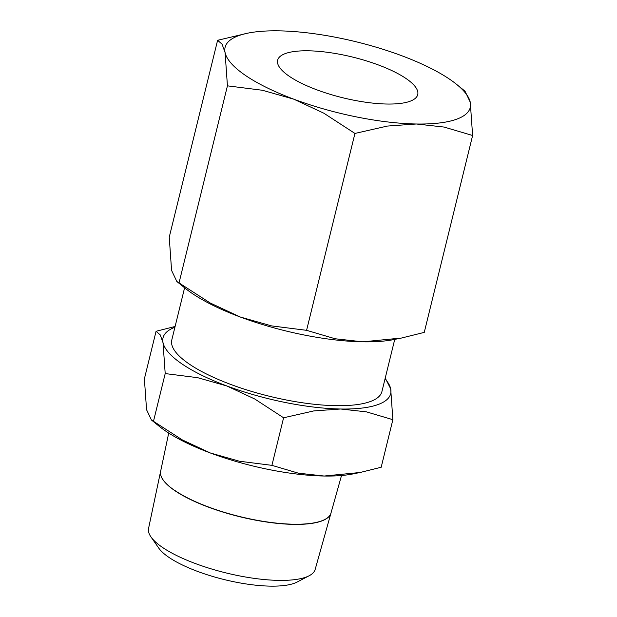 <?xml version="1.0" encoding="UTF-8"?>
<svg xmlns="http://www.w3.org/2000/svg" width="617" height="617" viewBox="0 0 617 617"><rect width="100%" height="100%" fill="white"/><g stroke="black" fill="none" stroke-linecap="round" stroke-linejoin="round"><path stroke-width="0.93" d="M182.231 364.099A117.199 34.02 -166.2 0 1 163.027 342.705L165.202 373.578L197.687 377.689L226.794 385.949A117.199 34.02 -166.2 0 1 182.231 364.099M392.867 419.683L390.692 388.81A117.199 34.02 -166.2 0 1 340.623 409.002A117.199 34.02 -166.2 0 1 226.794 385.949L254.721 398.983L283.596 417.778L313.721 410.93L340.623 409.002L366.359 411.847L392.867 419.683L381.183 467.254L360.104 472.491L324.164 476.031L298.427 473.185L271.912 465.349L239.427 461.231L210.328 452.978L182.393 439.944L151.435 420L146.561 409.727L144.386 378.853L156.07 331.283L160.243 334.9L163.027 342.705A117.199 34.02 -166.2 0 1 174.912 327.241M151.435 420L159.286 426.347A117.199 34.02 13.8 0 0 165.765 431.129A117.199 34.02 13.8 0 0 210.328 452.978A117.199 34.02 13.8 0 0 324.164 476.031A117.199 34.02 13.8 0 0 352.986 473.925L360.104 472.491M168.711 433.065L160.644 471.249A87.707 25.451 13.8 0 0 175.051 490.7M160.621 471.334L148.55 528.491A85.794 24.904 13.8 0 0 150.926 536.852L158.731 548.081A74.989 21.765 13.8 0 0 168.981 557.406A74.989 21.765 13.8 0 0 236.951 582.363A74.989 21.765 13.8 0 0 297.078 582.062L309.194 575.73A85.794 24.904 13.8 0 0 315.171 569.422L330.951 513.174A87.699 25.451 -166.2 0 1 267.477 522.152A87.699 25.451 -166.2 0 1 175.035 490.785A87.699 25.451 -166.2 0 1 160.621 471.334A87.699 25.451 -166.2 0 1 160.628 471.295M150.926 536.852A85.794 24.904 13.8 0 0 162.649 547.518A85.794 24.904 13.8 0 0 240.406 576.07A85.794 24.904 13.8 0 0 309.194 575.73M394.733 339.396L381.923 391.564A108.183 31.398 -166.2 0 1 304.027 402.994A108.183 31.398 -166.2 0 1 189.512 364.231A108.183 31.398 -166.2 0 1 171.796 339.952L184.606 287.784M247.972 33.117L217.6 40.298L222.089 44.193L225.089 52.592A126.215 36.634 -166.2 0 1 247.972 33.117A126.215 36.634 -166.2 0 1 279.007 30.85A126.215 36.634 -166.2 0 1 401.598 55.677A126.215 36.634 -166.2 0 1 449.592 79.2A126.215 36.634 -166.2 0 1 456.572 84.352A126.215 36.634 -166.2 0 1 470.27 102.252A126.215 36.634 -166.2 0 1 416.352 123.994A126.215 36.634 -166.2 0 1 293.761 99.167A126.215 36.634 -166.2 0 1 245.774 75.644A126.215 36.634 -166.2 0 1 225.089 52.592L227.434 85.84L262.418 90.267L293.761 99.167L323.84 113.204L354.937 133.442L387.376 126.069L416.352 123.994L444.063 127.056L472.614 135.501L470.27 102.252L465.017 91.193L456.572 84.352M176.832 281.491L185.285 288.332A126.215 36.634 13.8 0 0 192.265 293.484A126.215 36.634 13.8 0 0 240.252 317.007L210.173 302.97L176.832 281.491L171.58 270.431L169.243 237.183L217.6 40.298M405.917 78.436A72.127 20.932 -166.2 0 1 417.724 94.625A72.127 20.932 -166.2 0 1 365.796 102.245A72.127 20.932 -166.2 0 1 289.45 76.4A72.127 20.932 -166.2 0 1 277.635 60.219A72.127 20.932 -166.2 0 1 329.571 52.592A72.127 20.932 -166.2 0 1 405.917 78.436M362.842 341.833A126.215 36.634 13.8 0 0 393.885 339.566L401.559 338.023L362.842 341.833L335.131 338.764L306.58 330.326L271.596 325.899L240.252 317.007A126.215 36.634 13.8 0 0 362.842 341.833M472.614 135.501L424.257 332.386L401.559 338.023M306.58 330.326L354.937 133.442M179.077 282.733L227.434 85.84M175.074 490.615A87.707 25.451 13.8 0 0 267.523 521.99A87.707 25.451 13.8 0 0 330.997 513.005L341.517 475.514M175.105 326.47L156.07 331.283M385.047 378.861A117.199 34.02 -166.2 0 1 390.692 388.81L385.239 378.074M271.912 465.349L283.596 417.778M153.517 421.149L165.202 373.578"/></g></svg>
